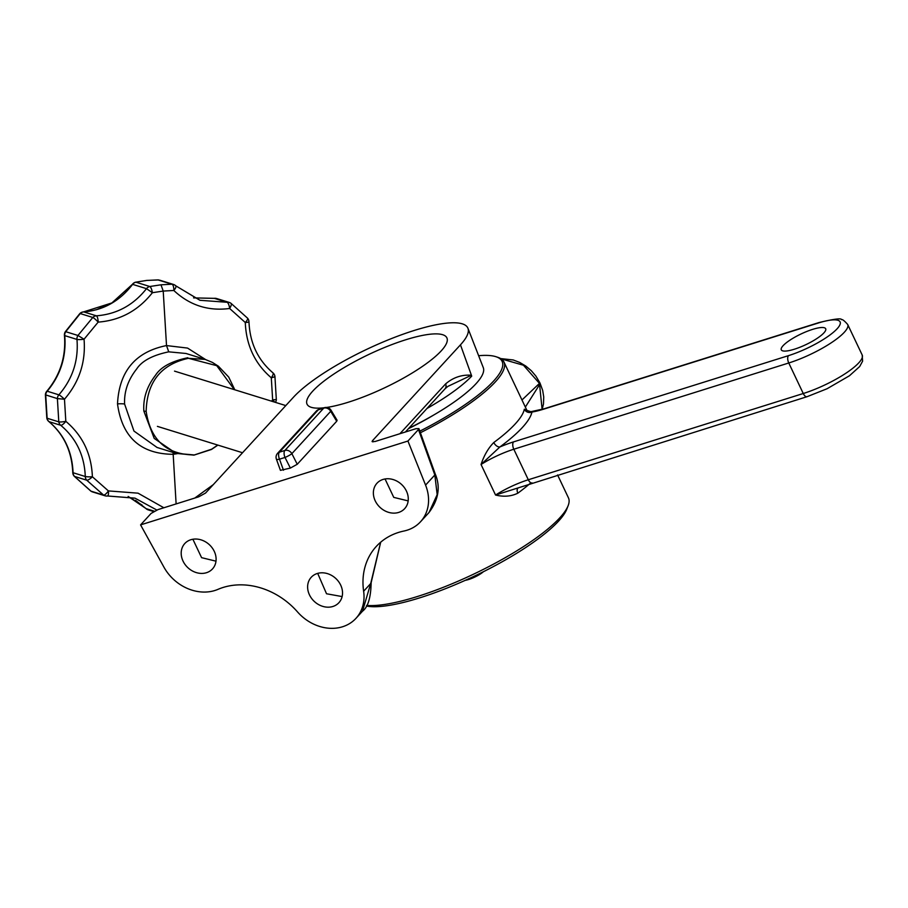<?xml version="1.0" encoding="UTF-8"?>
<svg xmlns="http://www.w3.org/2000/svg" width="908" height="908" viewBox="0 0 908 908"><rect width="100%" height="100%" fill="white"/><g stroke="black" fill="none" stroke-linecap="round" stroke-linejoin="round"><path stroke-width="1.36" d="M217.727 445.068L211.689 449.176L194.312 454.953C166.516 454.613 150.456 440.062 146.154 411.313C146.971 382.007 161.068 364.335 188.455 358.308L205.106 359.398L185.992 353.473L168.729 351.839C152.623 355.21 141.943 360.907 136.699 368.943C128.073 379.828 124.044 391.53 124.6 404.06L133.953 431.05L157.073 447.474M158.628 279.936L146.767 280.413L135.712 282.172A5.709 5.369 107.2 0 0 132.42 284.329L111.877 302.943L96.282 309.798M135.576 500.365L146.018 508.594A5.709 5.369 107.2 0 0 147.448 509.57M146.018 508.594A5.743 1.895 -45.7 0 0 146.199 508.684A5.743 5.391 107.2 0 0 148.254 509.899A5.743 5.743 0 0 1 146.676 509.127M154.292 511.181L146.199 508.684L128.176 496.46M72.935 472.353A5.743 0.647 -1.3 0 0 72.753 472.523A5.743 5.743 0 0 0 74.229 476.235L90.8 491.069A5.743 2.009 -54.3 0 0 90.993 491.171A5.743 5.391 107.2 0 0 92.446 491.898L105.022 495.791A5.743 5.391 -72.8 0 1 103.569 495.064L86.725 480.196L74.513 476.416A5.743 1.827 137.9 0 1 74.229 476.235A5.743 1.827 137.9 0 1 74.07 475.86M65.399 331.953A5.743 0.704 33.1 0 1 65.342 331.704A5.743 0.704 33.1 0 1 65.728 331.692L77.952 335.472L84.047 339.229A5.743 0.794 174.3 0 1 76.964 339.422C78.667 360.385 72.64 378.863 58.884 394.832L47.216 391.223C60.598 375.129 66.443 356.594 64.752 335.631A5.743 0.806 174.3 0 1 64.434 335.404C66.136 356.481 60.246 375.106 46.796 391.269A5.743 0.976 40.8 0 1 47.216 391.223A5.743 5.391 107.2 0 0 45.718 395.003L47.125 418.248L58.793 421.857A5.743 0.885 -9.1 0 0 65.819 421.323A5.743 1.691 129 0 1 60.723 425.284C76.249 438.382 84.433 455.453 85.284 476.507L73.071 472.728C72.209 451.662 64.207 434.648 49.055 421.664A5.743 1.964 129.4 0 1 48.828 421.539C63.9 434.421 71.868 451.412 72.753 472.523A5.743 0.647 -1.3 0 0 73.071 472.728A5.743 5.391 107.2 0 0 74.513 476.416L90.993 491.171L103.569 495.064A5.743 1.725 -54.6 0 0 108.404 490.91A5.743 1.6 82 0 1 107.53 495.995A5.743 1.6 82 0 1 107.292 495.961A5.743 5.391 -72.8 0 1 105.022 495.791A5.743 5.743 0 0 0 107.53 495.995L135.008 498.163L156.8 510.024M46.807 418.009A5.743 0.931 -9 0 0 47.125 418.248A5.743 5.391 107.2 0 0 49.055 421.664L60.723 425.284A5.743 5.391 -72.8 0 1 58.793 421.857L57.386 398.612L45.4 394.821L46.807 418.009A5.743 5.743 0 0 0 48.828 421.539A5.743 1.964 129.4 0 1 48.635 421.278M83.218 311.989A5.743 2.032 86.3 0 1 83.536 311.898A5.743 2.032 86.3 0 1 83.786 311.921A5.743 5.391 107.2 0 0 80.222 313.566L65.728 331.692A5.743 5.391 107.2 0 0 64.752 335.631L76.964 339.422A5.743 5.391 -72.8 0 1 77.952 335.472L92.798 317.471L80.222 313.566A5.743 1.09 -135.8 0 0 79.79 313.623A5.743 1.09 -135.8 0 0 79.722 313.805M214.197 298.346A5.743 5.743 0 0 1 216.694 298.55A5.743 5.391 107.2 0 0 214.436 298.38A5.743 1.6 -98 0 0 214.197 298.346L193.563 297.881L214.436 298.38L227.011 302.273L200.01 300.298L175.516 285.657A5.743 1.895 134.3 0 1 175.777 285.816A5.743 1.895 134.3 0 1 173.825 290.481L163.213 291.071L160.988 284.806L171.975 284.215L157.856 279.88M146.767 280.413L135.916 282.206A5.743 5.391 107.2 0 0 132.602 284.363A5.743 0.817 -143.6 0 0 132.42 284.329M158.071 279.902L146.835 280.424M83.786 311.921C103.569 310.207 119.845 301.025 132.602 284.363L146.506 288.665C133.385 305.213 116.667 314.27 96.362 315.814A5.743 1.657 86.8 0 1 98.166 322.113A5.743 0.806 -134.8 0 0 92.798 317.471A5.743 5.391 -72.8 0 1 96.362 315.814L83.786 311.921M188.455 358.308L216.717 365.663L234.343 389.646M194.312 454.953L176.004 453.342L154.224 438.428L143.85 411.074C143.01 398.362 146.903 386.422 155.495 375.288C160.739 367.048 171.499 361.202 187.786 357.741M227.011 302.273A5.743 5.391 -72.8 0 1 230.734 303.17A5.743 2.009 125.7 0 1 230.927 303.261L230.927 303.261A5.743 2.009 125.7 0 1 229.633 308.482A5.743 1.975 -98.7 0 0 227.011 302.273M107.292 495.961L134.883 498.129M274.613 402.119A5.743 0.976 -139.2 0 0 272.65 399.883L276.327 399.52L274.92 376.332A5.743 0.931 171 0 1 271.299 377.785A5.743 1.964 -50.6 0 0 272.888 372.791A5.743 1.964 -50.6 0 0 272.661 372.677M274.92 376.332A5.743 5.743 0 0 0 272.888 372.791C257.827 359.92 249.859 342.929 248.974 321.818A5.743 0.647 178.7 0 1 245.285 322.51A5.743 1.827 -42.1 0 0 247.487 318.106L230.927 303.261A5.743 5.743 0 0 0 229.27 302.443L216.694 298.55M271.549 401.177L272.65 399.883L271.299 377.785C254.887 363.733 246.216 345.301 245.285 322.51L229.633 308.482C208.25 311.296 189.647 305.292 173.825 290.481A5.743 2.066 -90 0 0 171.975 284.215A5.743 5.391 -72.8 0 1 175.516 285.657M199.885 300.253L175.777 285.816A5.743 5.743 0 0 0 173.473 284.442L159.57 280.141M58.884 394.832A5.743 0.704 41.8 0 1 64.479 399.225L57.386 398.612A5.743 5.391 -72.8 0 1 58.884 394.832M85.284 476.507A5.743 0.658 -1.2 0 0 92.389 476.779A5.743 1.589 137.5 0 1 86.725 480.196A5.743 5.391 -72.8 0 1 85.284 476.507M173.065 452.422L176.118 503.917M135.712 282.172A5.743 1.918 77.7 0 1 135.916 282.206L149.82 286.508A5.743 1.544 78.4 0 1 152.396 292.705L163.213 291.071L166.516 345.573L187.57 348.082L205.537 359.534M168.729 351.839L166.516 345.573C135.496 351.793 119.164 371.236 117.507 403.89A5.743 0.692 177.8 0 1 124.6 404.06M163.86 507.765L138.039 493.169L108.404 490.91L92.389 476.779C91.47 453.977 82.617 435.5 65.819 421.323L64.479 399.225C79.371 381.928 85.885 361.929 84.047 339.229L98.166 322.113C120.128 320.433 138.209 310.627 152.396 292.705L146.506 288.665A5.743 5.391 -72.8 0 1 149.82 286.508L160.988 284.806M542.121 409.383L539.454 383.392A5.743 1.373 -25.4 0 0 539.738 382.574L535.936 376.15L531.328 370.725L525.8 366.06L519.739 362.462L513.224 359.965L500.671 358.581M521.975 399.974L539.454 383.392L523.462 365.243L501.08 358.83M525.346 407.079L539.84 384.197A5.743 1.373 -25.4 0 0 540.124 383.392L539.738 382.574M366.741 605.42A118.573 28.273 -25.4 0 0 465.702 577.829A118.573 28.273 -25.4 0 0 559.805 517.798A118.573 28.273 -25.4 0 0 568.136 505.654A118.573 28.273 -25.4 0 0 568.442 497.834L557.58 474.952M419.825 431.164A117.177 27.944 -25.4 0 0 493.566 381.099A117.177 27.944 -25.4 0 0 495.916 356.696L497.675 357.264A118.573 28.273 154.6 0 1 503.94 361.974A118.573 28.273 154.6 0 1 495.291 381.95A118.573 28.273 154.6 0 1 420.404 432.753M493.793 442.514A5.743 3.518 -126.4 0 0 499.911 446.952L481.047 464.499C484.043 455.453 488.288 448.121 493.793 442.514A118.573 28.273 -25.4 0 0 515.233 423.934A118.573 28.273 -25.4 0 0 524.336 409.213L526.946 410.518M495.916 356.696A117.177 27.944 -25.4 0 0 478.63 355.709M568.136 505.654L566.751 509.218A115.702 27.592 154.6 0 1 558.613 521.067A115.702 27.592 154.6 0 1 462.456 581.585A115.702 27.592 154.6 0 1 366.389 606.022M517.776 488.345A5.743 3.518 -126.4 0 0 517.844 493.18C511.227 496.426 503.792 497.039 495.552 495.03L807.099 396.683L827.075 388.738L849.457 375.753L859.672 366.548L862.6 361.18L862.191 355.005L847.686 324.474A46.285 11.032 154.6 0 1 844.315 332.271A46.285 11.032 154.6 0 1 788.768 362.984L513.814 449.233A37.58 8.955 -25.4 0 0 481.047 464.499L495.552 495.03A37.58 8.955 154.6 0 1 528.308 479.764A5.743 2.826 72.6 0 0 532.145 482.931M823.896 332.896A24.573 5.857 154.6 0 1 800.084 347.174A24.573 5.857 154.6 0 1 781.289 349.841A24.573 5.857 154.6 0 1 783.082 345.698A24.573 5.857 154.6 0 1 806.894 331.42A24.573 5.857 154.6 0 1 825.69 328.753A24.573 5.857 154.6 0 1 823.896 332.896M526.822 410.382L531.94 412.039A124.305 29.646 154.6 0 1 499.911 446.952A43.323 10.329 154.6 0 1 513.542 441.89A5.743 2.826 72.6 0 0 513.814 449.233L528.308 479.764L803.262 393.516A5.743 2.826 72.6 0 0 807.099 396.683M524.336 409.213A5.743 5.482 -168.7 0 0 531.94 412.039A43.323 10.329 154.6 0 0 543.54 409.202A5.743 2.826 -107.4 0 1 544.21 408.759L819.164 322.51A5.743 2.826 -107.4 0 0 818.483 322.953L543.54 409.202M434.342 414.65A86.589 20.646 154.6 0 1 408.475 428.644M408.816 428.281A97.497 23.245 -25.4 0 0 483.283 367.649L467.938 328.276A100.527 23.971 154.6 0 1 460.458 344.836L372.518 440.664L372.972 441.924M407.93 441.038L425.568 485.099A41.927 35.094 42.5 0 1 420.517 521.771L429.007 512.521L437.168 494.644L434.841 474.986L418.474 429.541L407.93 441.038L140.581 524.892L151.125 513.395L158.003 509.604L198.682 496.835L205.56 493.044L293.488 397.205A100.527 23.971 154.6 0 1 414.15 330.489A100.527 23.971 154.6 0 1 467.938 328.276M297.245 464.272L336.698 421.267L330.705 411.324L291.865 453.659L297.245 464.272L290.367 468.074L280.424 470.355L276.395 459.164A5.743 1.226 -19.8 0 0 279.505 459.176L283.489 470.231M331.034 410.212A5.743 5.743 0 0 0 324.394 407.692A5.743 2.826 72.6 0 0 323.725 408.135A5.743 4.801 42.5 0 1 330.705 411.324A5.743 1.498 148.9 0 0 331.034 410.212L337.095 420.279L336.698 421.267M418.474 429.541L418.906 428.599L415.841 428.724L375.163 441.481L372.087 441.606L372.518 440.664M324.111 407.783A77.384 18.455 154.6 0 1 307.471 404.9A77.384 18.455 154.6 0 1 312.704 391.178A77.384 18.455 154.6 0 1 389.203 345.619A77.384 18.455 154.6 0 1 447.145 338.582A77.384 18.455 154.6 0 1 441.231 350.863A77.384 18.455 154.6 0 1 326.63 407.454M420.517 521.771A41.927 35.094 42.5 0 1 403.867 531.044A69.417 58.112 -137.5 0 0 376.321 546.4A69.417 58.112 -137.5 0 0 363.631 591.244A41.927 35.094 42.5 0 1 355.97 618.337A41.927 35.094 42.5 0 1 297.563 611.969A69.417 58.112 -137.5 0 0 217.999 589.349A41.927 35.094 42.5 0 1 163.939 567.159L140.581 524.892M380.69 542.189L371.145 582.698A5.743 1.873 173.4 0 1 370.714 583.526L380.656 542.224M371.145 582.698C370.861 597.577 367.99 607.077 362.508 611.209L370.714 583.526L363.631 591.244M399.906 433.729L445.646 383.868A5.743 4.801 42.5 0 1 444.954 388.885L405.399 432.004M192.882 539.25L201.587 557.66L215.991 561.178M385.049 478.97L393.754 497.38L408.157 500.898M317.686 573.368L326.528 593.764L342.123 596.579M190.816 539.738A18.784 15.731 -137.5 0 0 184.801 543.517A18.784 15.731 -137.5 0 0 185.187 564.674A18.784 15.731 -137.5 0 0 206.479 572.71A18.784 15.731 -137.5 0 0 212.495 568.919A18.784 15.731 -137.5 0 0 212.109 547.762A18.784 15.731 -137.5 0 0 190.816 539.738M382.994 479.458A18.784 15.731 -137.5 0 0 376.979 483.238A18.784 15.731 -137.5 0 0 377.365 504.394A18.784 15.731 -137.5 0 0 398.646 512.43A18.784 15.731 -137.5 0 0 404.662 508.65A18.784 15.731 -137.5 0 0 404.276 487.483A18.784 15.731 -137.5 0 0 382.994 479.458M317.255 573.504A18.784 15.731 -137.5 0 0 311.228 577.284A18.784 15.731 -137.5 0 0 311.614 598.44A18.784 15.731 -137.5 0 0 332.907 606.476A18.784 15.731 -137.5 0 0 338.922 602.685A18.784 15.731 -137.5 0 0 338.536 581.529A18.784 15.731 -137.5 0 0 317.255 573.504M445.646 383.868C453.262 377.41 461.843 374.527 471.4 375.231L447.837 386.411L444.954 388.885M471.4 375.231L460.458 344.836M471.513 375.571L471.706 376.15A98.155 23.404 154.6 0 1 427.01 408.452M483.408 571.711A12.984 3.099 154.6 0 1 468.676 579.497A12.984 3.099 154.6 0 1 465.225 580.348M211.689 449.176A5.743 1.566 60.6 0 1 211.462 449.471L217.897 445.113M143.85 411.074A5.743 0.726 -3.5 0 0 146.154 411.313M194.766 498.072L213.232 484.668M177.162 453.682L173.11 454.306C140.615 454.011 122.081 437.202 117.507 403.89M529.818 483.692A118.573 28.273 154.6 0 1 517.844 493.18M513.542 441.89L788.496 355.641A5.743 2.826 72.6 0 0 788.768 362.984L803.262 393.516A46.285 11.032 -25.4 0 0 858.809 362.803A46.285 11.032 -25.4 0 0 862.191 355.005M788.496 355.641A40.542 9.67 -25.4 0 0 837.165 328.73A40.542 9.67 -25.4 0 0 818.483 322.953M318.912 409.417A5.743 2.826 72.6 0 0 318.243 409.86L279.403 452.184L284.885 450.459L323.725 408.135L318.243 409.86A5.743 4.801 42.5 0 0 316.404 411.006A5.743 5.743 0 0 1 318.912 409.417L324.394 407.692M316.404 411.006L277.564 453.342A5.743 4.801 42.5 0 1 279.403 452.184A5.743 2.826 72.6 0 0 279.505 459.176L284.998 457.45A5.743 0.829 -26.8 0 0 291.865 453.659A5.743 4.801 42.5 0 0 284.885 450.459A5.743 2.826 72.6 0 0 284.998 457.45L290.367 468.074M428.996 512.521C438.553 499.752 440.652 486.972 435.318 474.192A5.743 1.226 160.2 0 1 434.841 474.986L425.568 485.099M142.079 505.064L128.153 496.46M90.8 491.069A5.743 5.743 0 0 0 92.446 491.898M46.796 391.269A5.743 5.743 0 0 0 45.4 394.821M111.877 302.943L83.536 311.898A5.743 5.743 0 0 0 79.79 313.623L65.342 331.704A5.743 5.743 0 0 0 64.434 335.404M234.797 389.793L228.714 377.081L218.374 366.185L212.347 362.383L205.094 359.386M211.462 449.471L193.937 455.135L176.129 453.376M153.611 511.556L148.254 509.899M275.442 402.38A5.743 5.743 0 0 0 276.327 399.52M248.974 321.818A5.743 5.743 0 0 0 247.487 318.106M176.004 453.342L156.902 447.417M540.124 383.392L542.689 390.474L543.733 396.944L543.483 403.946L542.178 409.372M527.003 410.575L503.94 361.974M847.686 324.474C844.349 320.706 842.295 319.105 841.523 319.684C841.614 318.016 834.157 318.946 819.164 322.51M530.669 411.744L544.21 408.759M277.564 453.342A5.743 5.743 0 0 0 276.395 459.164M355.97 618.337L362.508 611.209M435.318 474.192L418.906 428.599M157.402 426.374L242.527 452.74M174.518 371.122L285.793 405.581"/></g></svg>
